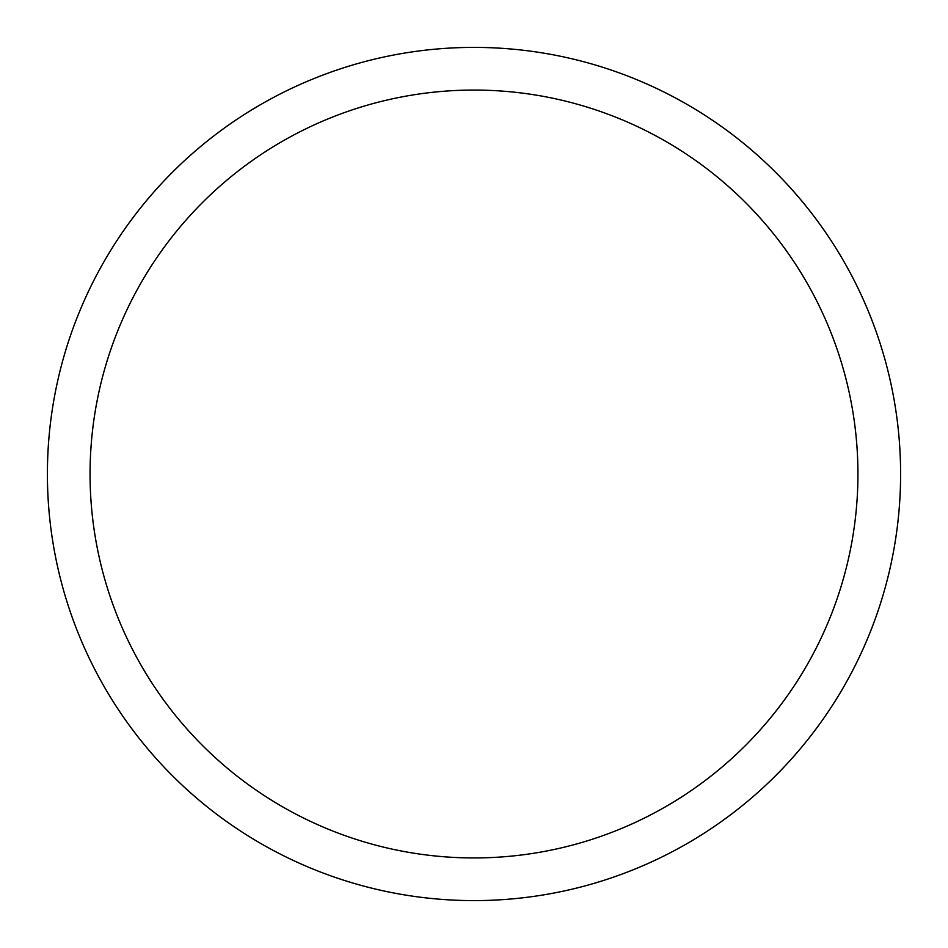 <?xml version="1.0" encoding="UTF-8"?>
<svg xmlns="http://www.w3.org/2000/svg" width="948" height="948" viewBox="0 0 948 948"><rect width="100%" height="100%" fill="white"/><g stroke="black" fill="none" stroke-linecap="round" stroke-linejoin="round"><path stroke-width="1.42" d="M47.4 474A426.6 426.6 0 0 1 687.3 104.553A426.6 426.6 0 0 1 687.3 843.447A426.6 426.6 0 0 1 47.4 474M90.06 474A383.94 383.94 0 0 1 665.97 141.501A383.94 383.94 0 0 1 665.97 806.499A383.94 383.94 0 0 1 90.06 474"/></g></svg>
